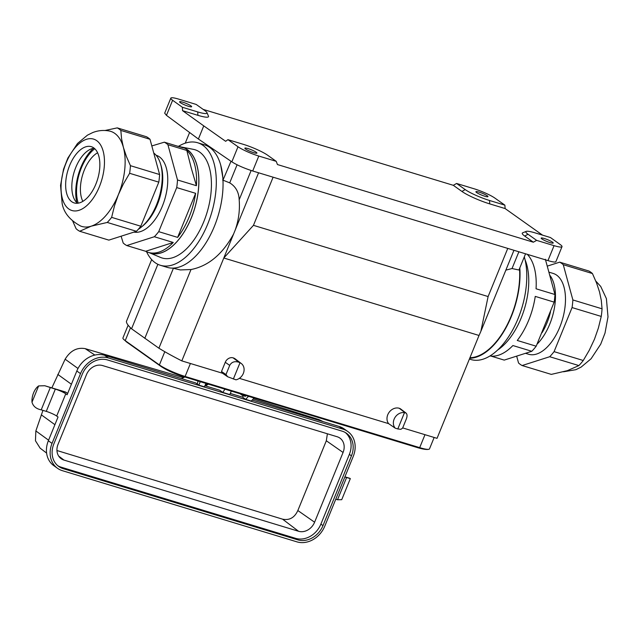 <?xml version="1.0" encoding="UTF-8"?>
<svg xmlns="http://www.w3.org/2000/svg" width="640" height="640" viewBox="0 0 640 640"><rect width="100%" height="100%" fill="white"/><g stroke="black" fill="none" stroke-linecap="round" stroke-linejoin="round"><path stroke-width="0.96" d="M243.432 395.704L243.792 395.232L245.368 396.36L243.432 395.704A100.72 84.288 -54.6 0 1 242.528 397.152L245.656 399.352L251.248 401.048L254.144 398.04M327.4 433.784L326.32 440.76L297.848 510.528C294.552 517.68 289.456 520.56 282.576 519.168L56.944 450.52M63.976 460.08L298.552 531.272A13.528 11.32 -54.6 0 0 314.6 522.224L343.072 452.464A13.528 11.32 -54.6 0 0 339.664 437.928A13.528 11.32 -54.6 0 0 337.128 436.736L102.552 365.552A13.528 11.32 -54.6 0 0 86.496 374.592L58.032 444.36A13.528 11.32 -54.6 0 0 60.952 458.544A13.528 11.32 -54.6 0 0 63.976 460.08L58.656 456.056M51.848 387.88L65.136 359.2C70.336 350.704 77.032 347.184 85.2 348.648L183.808 377.704M205.528 384.28L207.312 384.824M253.232 398.936L318.992 419.6L321.088 420.992M230.288 393.432L242.528 397.152M231.336 391.112L229.784 394.536L222.784 392.416L219.704 390.224L204.88 385.728M57.528 468.304A23.464 19.632 -54.6 0 1 52.04 443.392L80.512 373.632A23.464 19.632 -54.6 0 1 108.36 357.936L342.936 429.128A23.464 19.632 -54.6 0 1 347.76 431.488A23.464 19.632 -54.6 0 1 353.248 456.4L324.776 526.168A23.464 19.632 -54.6 0 1 296.928 541.856L62.352 470.672A23.464 19.632 -54.6 0 1 57.528 468.304L53.832 465.68A23.464 19.632 -54.6 0 1 48.344 440.768L58.04 417.008L56.688 416.048A8.28 1.224 22.2 0 0 46.264 411.376L41.208 409.84C36.224 408.84 33.152 406.288 32 402.184A12.144 6.4 106.9 0 1 38.64 385.912L44.784 385.736L55.336 389.128A8.28 1.224 -157.8 0 1 65.768 393.8L67.12 394.768L76.816 371.008A23.464 19.632 -54.6 0 1 104.664 355.312L195.736 382.952L198.816 385.136L204.4 386.832L205.928 383.408M252.144 400.072L339.24 426.504A23.464 19.632 -54.6 0 1 344.064 428.864L347.76 431.488M245.872 395.528A100.752 84.32 -54.6 0 1 245.368 396.36M248.488 396.32L245.656 399.352M222.784 392.416L224.96 389.184M208.312 384.128A13.8 7.272 106.9 0 1 204.904 385.68M67.68 393.4L65.464 392.008L45.28 385.888M42.952 410.368L35.856 430.936L35.456 440.776L40.112 448.136M322.336 421.2L318.992 419.6M82.304 374.176L53.84 443.936A21.256 17.784 125.4 0 0 58.808 466.504A21.256 17.784 125.4 0 0 63.176 468.648L297.752 539.84A21.256 17.784 125.4 0 0 322.984 525.616L351.448 455.856A21.256 17.784 125.4 0 0 346.48 433.288A21.256 17.784 125.4 0 0 342.112 431.152L107.536 359.96A21.256 17.784 125.4 0 0 82.304 374.176M57.792 465.72A21.256 17.784 125.4 0 0 61.088 467.16L295.664 538.352A21.256 17.784 125.4 0 0 320.888 524.128L349.36 454.368A21.256 17.784 125.4 0 0 345.4 432.592M346.592 477.52L350.328 478.608L341.728 499.688L337.512 499.768L346.592 477.52L344.848 476.992M335.768 499.232L337.512 499.768M198.816 385.136L200.272 381.688M197.96 380.984A38.648 32.344 -54.6 0 1 197.312 384.08M184.712 376.968L181.408 378.6M402.68 427.912L437.04 438.344L479.024 335.464L223.8 258.008L181.816 360.888L222.52 373.24L227.68 376.776L235.968 379.832A9.424 7.88 125.4 0 0 243.6 372.68A9.424 7.88 125.4 0 0 241.304 363.52A9.424 7.88 125.4 0 0 240 362.752L233.352 379.032M397.816 428.952L400.848 429.328L402.592 428.144L406.328 418.992C407.36 416.192 407.264 414.216 406.032 413.056L400.72 409.016A6.624 5.544 125.4 0 0 399.24 408.264A9.664 8.088 125.4 0 0 388.944 412.56A9.664 8.088 125.4 0 0 388.632 423.648L395.208 428.152L397.816 428.952L404.464 412.664A9.424 7.88 125.4 0 0 394.872 417.664A9.424 7.88 125.4 0 0 395.208 428.152M239.36 378.352L388.632 423.648M151.664 259.592L126.4 321.496A103.512 15.296 22.2 0 0 131.56 328.776L158.896 348.208A103.512 15.296 22.2 0 0 181.816 360.888M404.464 412.664L406.032 413.056M227.68 376.776L225.976 374.544L221.504 371.504A9.664 8.088 125.4 0 0 222.52 373.24M241.304 363.52L235.288 358.952A9.664 8.088 125.4 0 0 233.128 357.856A6.624 5.544 125.4 0 0 225.264 362.288L221.504 371.504M225.976 374.544L229.712 365.392C231.592 361.984 234.672 360.936 238.952 362.264L240 362.752M555.88 261.68C555.384 262.384 552.744 262.032 547.96 260.608L252.696 171C244.144 168.24 237.192 165.184 231.848 161.84L198.392 139.024L166.456 115.352L164.68 113.16M198.392 139.024L203.752 125.88L182.552 110.664L182.368 107.264L172.608 100.264L166.456 115.352M505.104 208.552L489.736 203.888A22.08 3.264 -157.8 0 1 461.928 191.44L453.304 185.312L456.584 183.464L474.024 188.752A16.56 2.448 22.2 0 1 494.816 198.048L504.888 205.144L505.104 208.552L542.552 235.144M222.632 180.016L229.704 182.864L237.08 164.792M231.008 161.272L222.968 180.12M189.6 132.504L185.248 143.16M547.96 260.608L554.064 245.656L536.624 240.368L533.344 242.208L277.448 164.552L276.232 161.344L258.792 156.048L252.696 171M533.344 242.208L524.728 236.08A22.08 3.264 -157.8 0 1 522.656 232.832L526.192 231.392A19.32 2.856 22.2 0 0 528.008 234.24L536.624 240.368M203.168 109.392L453.304 185.312M182.368 107.264L197.72 111.928A19.32 2.856 22.2 0 0 206.952 112.624L208.464 116.12A22.08 3.264 -157.8 0 1 197.92 115.328L182.552 110.664M231.848 161.84L238 146.752L227.928 139.656L225.648 141.304L203.752 125.88M251.128 170.512L239.184 199.776C239.992 210.216 238.648 220.352 235.144 230.2L233.592 234.008C222.56 254.248 208.368 266.088 191 269.536L180.352 269.944L172.712 268.128M239.184 199.776C238.84 192.112 235.68 186.48 229.704 182.864M552.488 242.168A6.512 0.96 22.2 0 0 545.864 239.024A6.512 0.96 22.2 0 0 541.168 238.104A6.512 0.96 22.2 0 0 546.832 241.456A6.512 0.96 22.2 0 0 553.216 243.024A6.512 0.96 22.2 0 0 552.488 242.168M526.192 231.392A19.32 2.856 22.2 0 1 535.096 232.88L550.448 237.536L560.208 244.536A16.56 2.448 22.2 0 1 562.008 246.664L555.872 261.704M554.064 245.656A16.56 2.448 22.2 0 0 562.008 246.664M518.872 251.784L512.032 268.544L519.616 270.144A63.488 33.456 -73.1 0 0 519.52 268.584M525.552 253.808L518.968 269.952L519.616 270.144A63.488 33.456 -73.1 0 1 469.944 357.72M512.032 268.544L505.864 270.12M487.224 195.768A6.512 0.96 22.2 0 0 480.6 192.624A6.512 0.96 22.2 0 0 475.904 191.712A6.512 0.96 22.2 0 0 481.568 195.056A6.512 0.96 22.2 0 0 487.952 196.624A6.512 0.96 22.2 0 0 487.224 195.768M172.608 100.264A16.56 2.448 22.2 0 1 170.808 98.144A16.56 2.448 22.2 0 1 178.752 99.144L196.192 104.44L204.816 110.568A19.32 2.856 22.2 0 1 206.952 112.624M456.584 183.464L465.2 189.592A19.32 2.856 22.2 0 0 489.536 200.488L504.888 205.144M191 269.536L158.896 348.208M233.592 234.008L223.8 258.008L253.456 225.344L488.112 296.552L507.76 248.408M258.576 172.792L235.144 230.2M173.392 268.288L144.792 338.36M256.184 152.248A6.512 0.96 22.2 0 0 249.56 149.096A6.512 0.96 22.2 0 0 244.856 148.184A6.512 0.96 22.2 0 0 250.52 151.528A6.512 0.96 22.2 0 0 256.912 153.104A6.512 0.96 22.2 0 0 256.184 152.248M238 146.752A16.56 2.448 22.2 0 0 258.792 156.048M276.232 161.344L267.616 155.216A19.32 2.856 22.2 0 0 243.28 144.32L227.928 139.656M131.56 328.776L157.872 264.304M190.92 105.848A6.512 0.96 22.2 0 0 184.296 102.704A6.512 0.96 22.2 0 0 179.592 101.784A6.512 0.96 22.2 0 0 185.256 105.136A6.512 0.96 22.2 0 0 191.648 106.704A6.512 0.96 22.2 0 0 190.92 105.848M479.024 335.464L480.848 331.432L488.112 296.552M220.728 165.208L223.28 180.216M146.568 251.728A64.04 33.752 -73.1 0 0 160.448 265.304A64.04 33.752 -73.1 0 0 211.336 213.824A64.04 33.752 -73.1 0 0 197.64 142.744L204.384 144.792A64.04 33.752 106.9 0 1 209.72 147.432L209.936 146.896M424.984 434.688L419.696 447.64L185.12 376.448A11.04 5.816 106.9 0 1 183.12 376.48L417.696 447.672A11.04 5.816 106.9 0 0 419.696 447.64A20.424 3.016 -157.8 0 0 428.504 449.344C426.512 449.744 422.904 449.184 417.696 447.672M434.152 437.464L429.496 448.88A20.424 3.016 -157.8 0 1 428.504 449.344M130.48 327.768L125.224 340.64A20.424 3.016 -157.8 0 1 123.312 338.992A20.424 3.016 -157.8 0 1 122.928 337.96L128.136 325.2M123.312 338.992L126.808 342.136A11.04 9.24 125.4 0 1 125.224 340.64L159.4 364.936A20.424 3.016 22.2 0 0 185.12 376.448L190.408 363.496M525.048 259.712A55.896 29.456 106.9 0 1 521.168 318.016A55.896 29.456 106.9 0 1 497.64 350.032M469.728 358.256A64.04 33.752 -73.1 0 0 519.808 267.888M524.304 256.864A64.04 33.752 106.9 0 1 513.728 327.984A64.04 33.752 106.9 0 1 470.912 359.528L469.392 359.064M516.728 356.344L518.544 362.992A55.208 29.096 -73.1 0 0 522.112 365.536L551.296 374.392L567.336 370.664L578.88 365.576L549.704 356.72A55.208 29.096 -73.1 0 0 554.08 351.64L572.064 307.568L601.248 316.424A55.208 29.096 -73.1 0 0 602.048 308.808L601.296 300.376L599.496 291.856L596.56 283L592.448 273.552A55.208 29.096 -73.1 0 0 588.88 271.016L559.696 262.16A55.208 29.096 106.9 0 1 563.264 264.696L592.448 273.552M572.064 307.568A55.208 29.096 -73.1 0 0 572.872 299.952L602.048 308.808M489.992 355.952A55.208 29.096 -73.1 0 0 512.888 345.544L531.8 351.288L504.216 360.104L490.984 356.088M517.264 340.464A55.208 29.096 -73.1 0 0 535.248 296.392L554.16 302.136L536.176 346.208L517.264 340.464M550.2 275.696A42.232 22.256 106.9 0 1 553.984 284.016A42.232 22.256 106.9 0 1 537.096 344.136M549.232 272.24L553.168 273.432A42.232 22.256 106.9 0 1 563.992 287.048A42.232 22.256 106.9 0 1 556.72 333.744A42.232 22.256 106.9 0 1 528.64 354.256L525.76 353.384M550.528 311.768A40.024 21.096 106.9 0 1 542.072 332.664M545.368 259.264L554.968 294.52A55.208 29.096 106.9 0 1 554.16 302.136M536.176 346.208A55.208 29.096 106.9 0 1 531.8 351.288M527.288 254.336A55.208 29.096 -73.1 0 1 534.272 267.648A55.208 29.096 -73.1 0 1 536.056 288.776L554.968 294.52M547.44 266.072L559.696 262.16M572.872 299.952L563.264 264.696M554.08 351.64L583.264 360.496L589.296 350.216L594.496 339.144L598.36 328.112L601.248 316.424M578.88 365.576A55.208 29.096 -73.1 0 0 583.264 360.496M522.112 365.536L549.704 356.72M105.064 130.488L117.256 127.88A55.208 29.096 -73.1 0 1 120.832 130.424L121.584 138.856L123.384 147.368L126.448 156.56L130.432 165.68A55.208 29.096 106.9 0 1 129.624 173.296L123.384 183.96L118.384 194.648A49.688 26.184 -73.1 0 0 123.384 147.368A49.688 26.184 -73.1 0 0 109.432 131.04C103.656 129.928 98.064 130.448 92.664 132.592L87.424 135.176L77.472 143.52L67.856 158.08L63.544 169.176L60.552 185.4L62.16 203.632C63.856 212.808 70.008 220.272 80.608 226.016A49.688 26.184 -73.1 0 0 91.224 226.168A49.688 26.184 -73.1 0 0 118.384 194.648L114.52 205.68L111.64 217.368L140.824 226.224A55.208 29.096 106.9 0 1 136.448 231.304L108.856 240.12L79.68 231.264A55.208 29.096 106.9 0 1 76.104 228.72L72.704 221.064M120.832 130.424L150.008 139.28L159.608 174.536A55.208 29.096 106.9 0 1 158.808 182.152L140.824 226.224M117.256 127.88L146.44 136.736A55.208 29.096 106.9 0 1 150.008 139.28M130.432 165.68L159.608 174.536M76.88 202.72A37.912 19.976 106.9 0 1 75.744 190.936A37.912 19.976 106.9 0 1 85.896 157.496A37.912 19.976 106.9 0 1 93.384 148.328M195.624 193.32A55.208 29.096 106.9 0 1 177.632 237.392L195.624 193.32L176.712 187.584A55.208 29.096 -73.1 0 0 177.512 179.968L167.912 144.712A55.208 29.096 -73.1 0 0 164.344 142.176L151.824 145.936M177.632 237.392L158.72 231.656L176.712 187.584M145.672 251.288L173.256 242.472A55.208 29.096 106.9 0 1 148.432 252.424A55.208 29.096 106.9 0 1 145.672 251.288L126.76 245.552L154.344 236.736L173.256 242.472M138.224 229.368A42.232 22.256 -73.1 0 0 141.248 227.176A42.232 22.256 -73.1 0 0 160.752 164.672A42.232 22.256 -73.1 0 0 160.488 163.776A42.232 22.256 -73.1 0 0 153.752 153.024M141.248 227.176L142.856 225.856A40.024 21.096 -73.1 0 0 161.336 166.616A40.024 21.096 -73.1 0 0 161.096 165.768L160.488 163.776M133.928 232.104A40.024 21.096 -73.1 0 0 159.928 211.488A40.024 21.096 -73.1 0 0 166.352 168.144A40.024 21.096 -73.1 0 0 156.096 155.232L156.08 155.232M177.568 146.184A55.208 29.096 106.9 0 1 180.496 146.776A55.208 29.096 106.9 0 1 183.256 147.912L164.344 142.176M191.232 167.96L186.824 150.448A55.208 29.096 106.9 0 1 194.64 164.576A55.208 29.096 106.9 0 1 196.424 185.704L191.232 167.96M196.424 185.704L177.512 179.968M186.824 150.448L167.912 144.712M121.112 236.2L123.192 243.008A55.208 29.096 -73.1 0 0 126.76 245.552M154.344 236.736A55.208 29.096 -73.1 0 0 158.72 231.656M148.432 252.424L150.672 253.112A55.208 29.096 -73.1 0 0 187.384 226.296A55.208 29.096 -73.1 0 0 196.888 165.256A55.208 29.096 -73.1 0 0 182.736 147.456L180.496 146.776M82.848 201.368A28.984 15.272 106.9 0 1 81.424 197.6A28.984 15.272 106.9 0 1 97.6 152.768M77.488 203.256A29.4 15.496 106.9 0 1 74.272 199.104A29.4 15.496 106.9 0 1 72.856 195.328A29.4 15.496 106.9 0 1 89.208 149.888A29.4 15.496 106.9 0 1 94.192 148.224M66.68 193.456A29.4 15.496 -73.1 0 0 74.216 202.936A29.4 15.496 -73.1 0 0 93.76 188.656A29.4 15.496 -73.1 0 0 98.824 156.152A29.4 15.496 -73.1 0 0 91.288 146.672A29.4 15.496 -73.1 0 0 71.744 160.952A29.4 15.496 -73.1 0 0 66.68 193.456M62.352 198.48A37.32 19.672 -73.1 0 0 90.2 202.144A37.32 19.672 -73.1 0 0 103.152 151.128A37.32 19.672 106.9 0 0 75.312 147.464A37.32 19.672 106.9 0 0 62.352 198.48M136.448 231.304L107.264 222.448L91.224 226.168L79.68 231.264M111.64 217.368A55.208 29.096 106.9 0 1 107.264 222.448M158.808 182.152L129.624 173.296M181.224 146.992L193.368 149.352A56.56 29.808 106.9 0 1 199.648 152.072A56.56 29.808 106.9 0 1 203.744 221.8A56.56 29.808 106.9 0 1 160.56 257.44L149.16 252.656A55.296 29.144 -73.1 0 0 192.576 214.736A55.296 29.144 -73.1 0 0 187.368 149.648A55.296 29.144 -73.1 0 0 181.224 146.992A55.296 29.144 -73.1 0 0 181.184 146.984M197.64 142.744A64.04 33.752 -73.1 0 0 178.56 146.32M209.72 147.432A64.04 33.752 106.9 0 1 216.336 221.184A64.04 33.752 106.9 0 1 167.192 267.352L160.448 265.304M298.552 531.272L282.576 519.168M314.6 522.224L297.848 510.528M343.072 452.464L326.32 440.76M85.2 348.648L94.848 355.064M104.664 355.312L108.36 357.936M339.24 426.504L342.936 429.128M57.792 374.4L71.408 384.256M61.088 467.16L63.176 468.648M295.664 538.352L297.752 539.84M320.888 524.128L322.984 525.616M349.36 454.368L351.448 455.856M48.344 440.768L52.04 443.392M76.816 371.008L80.512 373.632M65.768 393.8L56.688 416.048M35.856 430.936L48.584 440.192M41.304 414.824L54.912 424.688M65.136 359.2L78 368.48M66.448 392.504L55.336 389.128L46.264 411.376M32 402.184L38.64 385.912M50.288 387.6L41.208 409.84M240.104 393.776L243.248 396.016M399.24 408.264L405.064 412.672M238.952 362.264L233.128 357.856M273.104 177.2L253.456 225.344M528.008 234.24L524.728 236.08M465.2 189.592L461.928 191.44M489.536 200.488L489.736 203.888M197.92 115.328L197.72 111.928M225.264 362.288L229.712 365.392M164.792 351.712L159.4 364.936A11.04 9.24 125.4 0 0 160.984 366.432C167.024 370.384 174.4 373.736 183.12 376.48M78.232 203.16A35.464 18.696 106.9 0 1 77.792 201.68A35.464 18.696 106.9 0 1 94.76 148.72M40.112 448.144L46.608 453.088M322.344 421.2L322.832 421.52M344.912 476.824L349.92 478.336M481.176 330.616L513.952 250.288M170.808 98.144L164.672 113.184M126.808 342.136L160.984 366.432M563.496 371.784L575.888 369.68L581.128 367.096L591.088 358.76L600.704 344.192L605.008 333.104L608 316.872L606.4 298.64L600.744 286.48L595.792 281.056M75.744 190.936C76.256 178.92 79.64 167.776 85.896 157.496"/></g></svg>
